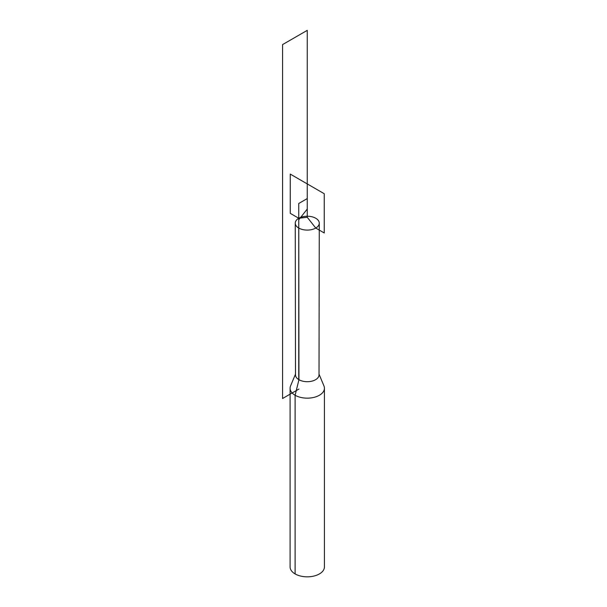 <?xml version="1.0" encoding="UTF-8"?>
<svg xmlns="http://www.w3.org/2000/svg" width="607" height="607" viewBox="0 0 607 607"><rect width="100%" height="100%" fill="white"/><g stroke="black" fill="none" stroke-linecap="round" stroke-linejoin="round"><path stroke-width="0.91" d="M315.746 218.254A12.011 6.935 180 0 1 319.267 223.164A12.011 6.935 180 0 1 311.846 229.56A12.011 6.935 180 0 1 298.765 228.057A12.011 6.935 180 0 1 295.252 223.164A12.011 6.935 180 0 1 302.658 216.752A12.011 6.935 180 0 1 315.746 218.254M319.267 223.164L319.016 374.914A11.753 6.791 180 0 1 311.755 381.181A11.753 6.791 180 0 1 298.947 379.709A11.753 6.791 180 0 1 295.503 374.914L295.252 223.164M295.503 374.102L290.563 385.923A17.171 9.909 0 0 0 290.085 388.245A17.171 9.909 0 0 0 295.116 395.256A17.171 9.909 0 0 0 313.827 397.403A17.171 9.909 0 0 0 324.426 388.245A17.171 9.909 0 0 0 323.948 385.923L319.016 374.102M290.085 388.245L290.085 566.923A17.171 9.909 0 0 0 295.116 573.926A17.171 9.909 0 0 0 313.827 576.081A17.171 9.909 0 0 0 324.426 566.923L324.426 388.245M307.256 198.572L298.743 203.489L298.743 379.823M298.955 389.049L282.574 398.503L282.574 44.599L307.256 30.35L307.256 209.028L298.758 219.833L298.947 379.709L295.116 395.256L295.116 573.926M307.256 217.268L298.758 218.254L290.26 213.345L290.26 174.095L324.252 193.724L324.252 232.974L315.754 228.065L307.256 217.268L307.256 183.906"/></g></svg>
